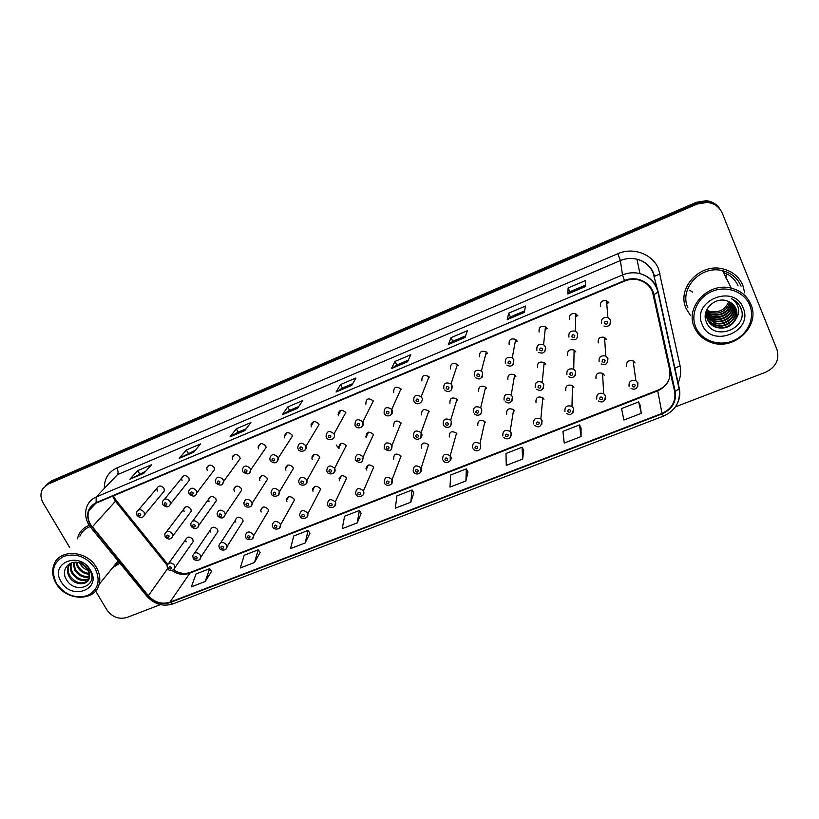 <?xml version="1.0" encoding="UTF-8"?>
<svg xmlns="http://www.w3.org/2000/svg" width="819" height="819" viewBox="0 0 819 819"><rect width="100%" height="100%" fill="white"/><g stroke="black" fill="none" stroke-linecap="round" stroke-linejoin="round"><path stroke-width="1.23" d="M336.159 444.952L338.646 448.157M193.151 558.077L192.772 555.702C194.461 552.026 196.969 551.822 200.307 555.087L200.819 557.155L218.008 531.408L217.526 529.422C214.353 526.289 211.947 526.494 210.309 530.036L210.78 532.104M219.267 547.778L218.868 545.669C220.444 541.717 222.993 541.42 226.505 544.778L227.006 546.611L243.13 521.16L242.649 519.4C239.312 516.185 236.865 516.482 235.34 520.29L235.811 522.123M245.772 537.325L245.362 535.513C246.795 531.275 249.365 530.876 253.091 534.316L253.573 535.882L268.581 510.739L268.13 509.244C264.588 505.937 262.121 506.337 260.739 510.421L261.2 512.008M272.655 526.719L272.266 525.235C273.526 520.679 276.116 520.167 280.067 523.699L280.497 524.969L294.379 500.153L293.97 498.935C290.213 495.556 287.725 496.058 286.507 500.44L286.937 501.74M299.949 515.96L299.6 514.823C300.634 509.95 303.245 509.316 307.442 512.929L307.801 513.871L320.516 489.393L320.168 488.493C316.175 485.032 313.677 485.647 312.674 490.335L313.042 491.339M327.641 505.036L327.375 504.269C328.153 499.068 330.774 498.31 335.227 501.986L346.744 477.897C342.496 474.365 339.998 475.112 339.24 480.108L339.516 480.773M355.753 493.939L355.6 493.56C356.07 488.032 358.691 487.141 363.441 490.888L373.71 467.137C369.185 463.564 366.687 464.424 366.216 469.737L366.369 470.065M514.025 410.114L513.503 410.401M543.396 398.28L542.721 398.73M573.177 386.22L572.42 386.824M603.368 373.945L602.63 374.672M633.988 361.455L633.322 362.254M167.414 568.232L167.056 565.622C168.837 562.192 171.314 562.069 174.488 565.243L174.99 567.536L193.212 541.502L192.752 539.301C189.732 536.25 187.356 536.373 185.637 539.68L186.097 541.953M191.124 526.228L190.735 523.781C192.465 520.065 195.004 519.86 198.341 523.167L198.853 525.327L216.298 500.778L215.827 498.71C212.643 495.536 210.217 495.741 208.538 499.324L209.019 501.484M217.496 515.591L217.086 513.441C218.693 509.418 221.263 509.111 224.795 512.52L225.307 514.404L241.666 490.182L241.185 488.37C237.817 485.114 235.36 485.421 233.804 489.291L234.285 491.185M244.257 504.791L243.837 502.979C245.28 498.628 247.881 498.208 251.648 501.709L252.129 503.286L267.363 479.412L266.902 477.897C263.329 474.539 260.841 474.959 259.439 479.135L259.899 480.743M271.417 493.837L271.028 492.383C272.256 487.694 274.877 487.141 278.89 490.735L279.33 491.973L293.397 468.448L292.987 467.26C289.168 463.83 286.66 464.363 285.462 468.867L285.892 470.157M298.986 482.708L298.648 481.654C299.621 476.607 302.262 475.921 306.552 479.596L306.9 480.466L319.779 457.319L319.451 456.48C315.366 452.968 312.848 453.634 311.896 458.486L312.254 459.418M326.965 471.416L326.74 470.782C327.395 465.376 330.037 464.547 334.633 468.294L346.294 445.546C341.922 441.963 339.404 442.762 338.749 447.962L338.994 448.525M355.374 459.961L355.292 459.746C355.6 453.982 358.21 453.009 363.145 456.818L373.536 434.449C368.837 430.814 366.339 431.756 366.032 437.285L366.113 437.469M457.452 399.774L456.756 400.02M486.312 387.96L485.319 388.401M515.581 375.921L514.383 376.576M545.27 363.656L543.959 364.527M575.368 351.156L574.068 352.221M605.886 338.421L604.688 339.66M165.131 536.711L164.783 534.008C166.615 530.569 169.103 530.456 172.266 533.66L172.768 536.056L191.277 511.189L190.817 508.896C187.807 505.814 185.411 505.937 183.64 509.254L184.101 511.629M162.817 504.545L162.459 501.74C164.353 498.29 166.871 498.187 170.014 501.433L170.506 503.941L189.302 480.303L188.841 477.897C185.852 474.785 183.446 474.897 181.613 478.214L182.064 480.712M189.056 493.714L188.657 491.195C190.448 487.448 193.008 487.244 196.335 490.591L196.857 492.833L214.568 469.543L214.087 467.383C210.913 464.178 208.466 464.383 206.736 467.997L207.217 470.249M215.694 482.729L215.264 480.528C216.902 476.443 219.502 476.126 223.055 479.586L223.577 481.521L240.172 458.589L239.691 456.726C236.302 453.419 233.825 453.736 232.227 457.667L232.719 459.623M242.721 471.57L242.291 469.748C243.734 465.305 246.365 464.854 250.174 468.407L250.665 470.004L266.114 447.44L265.653 445.915C262.039 442.516 259.521 442.946 258.118 447.225L258.589 448.853M270.157 460.247L269.758 458.845C270.956 454.002 273.607 453.419 277.702 457.074L278.122 458.271L292.393 436.097L291.994 434.95C288.104 431.449 285.575 432.022 284.408 436.67L284.828 437.93M298.003 448.751L297.686 447.798C298.577 442.557 301.228 441.81 305.651 445.556L305.958 446.324L319.021 424.559L318.724 423.822C314.516 420.239 311.988 420.966 311.118 425.993L311.445 426.853M326.279 437.08L326.095 436.609C326.617 430.968 329.258 430.047 334.019 433.875L345.833 412.53C341.298 408.886 338.779 409.766 338.267 415.182L338.452 415.612M458.384 365.704L457.463 364.424C452.497 362.295 450.194 363.8 450.542 368.939M487.551 353.47L485.759 354.207M517.127 341.001L515.182 342.014M547.133 328.286L545.157 329.586M577.559 315.325L575.696 316.881M608.415 302.109L606.787 303.88M136.947 515.223L136.66 512.172C138.616 508.988 141.083 508.978 144.072 512.121L144.533 514.844L164.373 490.888L163.943 488.257C161.108 485.247 158.743 485.268 156.849 488.339L157.268 491.042M401.064 456.234L401.013 456.142C396.191 452.631 393.724 453.654 393.622 459.203M428.818 445.167L428.572 444.748C423.689 441.615 421.253 442.762 421.263 448.177M456.982 433.937L456.521 433.2C451.597 430.446 449.191 431.715 449.314 436.998M485.565 422.543L484.858 421.519C479.924 419.123 477.569 420.505 477.784 425.645M514.567 410.974L513.626 409.684C508.701 407.637 506.377 409.121 506.674 414.127M544.011 399.232L542.813 397.717C537.919 395.976 535.646 397.553 535.995 402.426M573.904 387.315L572.45 385.595C567.587 384.142 565.366 385.8 565.765 390.561M604.258 375.215L602.549 373.321C597.737 372.133 595.546 373.863 595.986 378.511M635.073 362.93L633.128 360.872C628.357 359.92 626.207 361.722 626.678 366.267M401.167 423.188L401.003 422.901C396.099 419.584 393.652 420.7 393.642 426.259M429.207 411.762L428.808 411.118C423.863 408.231 421.457 409.48 421.57 414.875M457.667 400.163L457.012 399.191C452.057 396.713 449.692 398.095 449.918 403.327M486.558 388.401L485.626 387.121C480.681 385.032 478.368 386.527 478.695 391.605M515.878 376.453L514.66 374.918C509.756 373.188 507.504 374.785 507.893 379.699M545.649 364.322L544.154 362.571C539.291 361.148 537.09 362.837 537.54 367.618M575.88 352.006L574.109 350.061C569.307 348.935 567.147 350.696 567.649 355.354M606.572 339.496L604.535 337.397C599.795 336.527 597.686 338.36 598.218 342.905M373.351 401.085L373.29 400.962C368.376 397.41 365.909 398.495 365.858 404.197M401.269 389.455L400.952 388.923C395.986 385.862 393.56 387.1 393.673 392.618M429.606 377.661L429.002 376.74C424.017 374.16 421.652 375.542 421.898 380.866M487.571 353.532L486.343 351.975C481.429 350.245 479.187 351.863 479.627 356.838M517.219 341.185L515.673 339.394C510.821 338.022 508.64 339.742 509.152 344.543M547.327 328.654L545.464 326.658C540.694 325.604 538.574 327.405 539.127 332.064M577.897 315.929L575.747 313.759C571.048 312.981 568.98 314.865 569.574 319.39M608.937 302.999L606.521 300.706C601.893 300.163 599.877 302.098 600.491 306.521M112.418 567.925L119.871 563.165L112.418 567.925M686.117 308.487L690.448 315.489L686.117 308.487C676.453 288.319 699.876 262.653 723.023 268.919C699.876 262.653 676.453 288.319 686.117 308.487M744.666 292.833L742.864 285.391C739.147 276.842 732.534 271.355 723.023 268.919C732.534 271.355 739.147 276.842 742.864 285.391L744.666 292.833M90.489 524.416C87.848 519.737 87.326 515.141 88.902 510.626C90.274 507.115 92.752 504.586 96.304 503.04L624.682 281.04C629.35 279.136 634.101 278.798 638.933 280.016C646.631 282.36 651.453 287.274 653.398 294.758L674.692 391.584C676.044 401.586 671.815 408.865 661.998 413.4L169.902 602.2C161.804 604.617 154.627 602.446 148.362 595.7L90.489 524.416M90.121 524.569L148.034 595.904C154.453 602.815 161.814 605.036 170.106 602.569L662.192 413.841C672.245 409.193 676.586 401.73 675.204 391.472L653.92 294.635C651.627 282.442 636.424 275.174 624.487 280.569L96.089 502.651C87.469 507.473 85.483 514.782 90.121 524.569M720.679 210.196C717.557 205.17 712.919 202.283 706.787 201.556L696.826 203.153L49.795 482.524L45.577 485.595L49.795 482.524L696.826 203.153L706.787 201.556C712.919 202.283 717.557 205.17 720.679 210.196M585.513 286.507L585.431 280.6L568.11 287.95L567.854 293.98L585.513 286.507M585.493 285.135L569.799 291.779L567.854 293.98M569.809 291.779L568.11 287.95M524.365 312.367L525.47 306.05L508.671 313.175L507.237 319.615L524.365 312.367M524.621 310.903L510.38 316.933L507.237 319.615M510.401 316.922L508.671 313.175M465.069 337.448L467.291 330.743L450.993 337.663L448.454 344.471L465.069 337.448M465.581 335.892L452.712 341.339L448.454 344.471M452.743 341.328L450.993 337.663M407.545 361.773L410.821 354.709L394.983 361.425L391.421 368.591L407.545 361.773M408.302 360.135L396.734 365.039L391.421 368.591M396.754 365.028L394.983 361.425M143.837 473.3L151.535 464.752L137.787 470.587L129.873 479.207L143.837 473.3M145.618 471.324L129.873 479.207M139.639 473.853L137.787 470.587M193.612 452.242L200.532 443.959L186.394 449.959L179.248 458.323L193.612 452.242M195.209 450.327L179.248 458.323M188.237 453.286L186.394 449.959M244.809 430.599L250.89 422.584L236.353 428.746L230.037 436.844L244.809 430.599M246.212 428.746L238.145 432.156L230.037 436.844M238.186 432.145L236.353 428.746M297.481 408.323L302.682 400.604L287.735 406.941L282.279 414.752L297.481 408.323M298.689 406.531L289.506 410.421L282.279 414.752M289.547 410.401L287.735 406.941M351.699 385.391L355.968 377.989L340.591 384.51L336.046 392.004L351.699 385.391M352.692 383.671L342.352 388.052L336.046 392.004M342.383 388.042L340.591 384.51M89.199 525.337C84.152 527.293 80.59 530.62 78.501 535.35L77.406 538.82L78.501 535.35C80.59 530.62 84.152 527.293 89.199 525.337M675.419 406.859L765.591 372.236C775.951 367.168 779.729 359.561 776.924 349.406L722.348 213.37C719.512 207.002 714.496 203.347 707.288 202.406L697.286 204.013L48.004 484.193L42.608 488.892C40.213 493.314 40.428 498.044 43.233 503.091L69.615 547.358M95.577 590.939L106.767 609.715C112.08 617.076 118.796 619.666 126.914 617.485L160.391 604.627M522.655 459.08L522.092 447.225L505.988 453.491L506.275 465.397L522.655 459.08L523.699 450.317M581.091 436.547L579.504 424.907L562.929 431.357L564.219 443.048L581.091 436.547L581.05 428.071M641.297 413.329L638.625 401.934L621.549 408.568L623.904 420.034L641.297 413.329L640.12 405.17M357.227 522.88L359.398 510.472L344.604 516.226L342.199 528.675L357.227 522.88L361.148 513.349M305.149 542.956L308.128 530.405L293.734 535.995L290.53 548.597L305.149 542.956L309.92 533.21M254.494 562.489L258.241 549.795L244.226 555.241L240.274 567.976L254.494 562.489L260.073 552.538M205.2 581.5L209.674 568.673L196.038 573.976L191.37 586.834L205.2 581.5L211.548 571.355M465.919 480.958L466.318 468.908L450.665 474.989L450 487.1L465.919 480.958L467.977 471.928M410.79 502.221L412.1 489.987L396.898 495.894L395.331 508.179L410.79 502.221L413.81 492.925M412.1 489.987L413.851 492.987M359.398 510.472L361.179 513.411M308.128 530.405L309.961 533.271M258.241 549.795L260.114 552.6M209.674 568.673L211.589 571.416M466.318 468.908L468.007 471.99M522.092 447.225L523.73 450.378M579.504 424.907L581.091 428.142M638.625 401.934L640.151 405.241M720.116 209.316C717.004 204.3 712.397 201.433 706.285 200.706L696.365 202.303L51.566 480.876L47.369 483.927M185.647 539.67L168.724 563.288M95.065 568.263C86.701 556.797 76.321 552.794 63.913 556.265C53.112 562.284 50.686 571.427 56.634 583.701C64.916 594.952 75.194 598.914 87.449 595.587C98.321 589.793 100.86 580.681 95.065 568.263M96.396 567.393C87.234 550.429 59.654 548.556 54.064 564.373C51.689 570.577 52.406 576.965 56.204 583.537C65.919 601.177 94.953 601.924 99.068 584.449C100.573 578.838 99.683 573.157 96.396 567.393M90.08 526.627C85.248 528.45 81.849 531.613 79.873 536.128M88.657 570.608C84.859 569.451 81.982 567.106 80.006 563.595L79.668 562.929M88.237 580.476C81.675 584.94 75.491 583.251 69.697 575.44C68.008 572.174 67.762 568.918 68.96 565.673L68.253 566.472C67.056 569.717 67.301 572.983 68.991 576.248C73.423 585.431 87.51 586.24 89.363 578.163L88.032 569.41L80.999 563.4M89.68 574.17C84.459 574.16 80.334 571.672 77.293 566.707L75.901 562.264M89.558 573.392C84.644 573.065 80.774 570.577 77.979 565.919L76.699 562.315M89.629 576.883C83.528 578.255 78.501 575.911 74.56 569.85L73.208 562.458M89.701 576.259C83.784 577.262 78.962 574.866 75.246 569.062L73.812 562.366M89.025 579.084C82.484 582.135 76.74 580.118 71.796 573.034C70.106 569.778 69.871 566.533 71.058 563.308L71.192 563.001M89.23 578.572C82.75 581.183 77.17 579.074 72.481 572.235C70.874 569.133 70.588 566.001 71.632 562.848M68.253 566.472L70.25 563.411M68.96 565.673L70.28 563.39M88.032 569.41C86.118 566.318 83.395 564.178 79.883 563.001C69.461 559.182 60.749 569.655 65.96 578.767C74.099 595.259 98.956 586.199 90.08 570.7L80.968 562.274L88.821 569.655L89.619 576.924M61.23 581.848C71.918 601.115 102.406 589.127 90.377 570.147C79.535 550.542 48.935 563.093 61.23 581.848M114.496 565.356L118.878 561.936M706.981 310.125L709.704 311.333C718.775 313.186 725.132 309.93 728.777 301.566M749.805 305.313C744.512 291.84 726.801 285.217 712.315 291.267C697.747 297.133 690.089 313.943 695.71 327.047C701.115 340.233 718.345 346.713 732.718 340.95C747.174 335.37 755.313 318.714 749.805 305.313M750.9 304.473C747.245 296.048 740.704 290.612 731.295 288.155C708.24 281.797 684.745 307.166 694.348 327.19C697.512 334.377 702.937 339.394 710.626 342.26C733.333 351.556 760.841 326.31 750.9 304.473M741.062 286.128C737.602 278.153 731.439 273.014 722.583 270.71C700.88 264.742 678.797 288.81 687.868 307.78M729.913 302.109C726.566 311.128 719.993 314.619 710.196 312.582L706.787 310.872M731.07 302.805C728.265 312.715 721.57 316.646 711.005 314.609L706.541 312.121M730.794 302.631C727.845 312.315 721.181 316.144 710.8 314.107L706.592 311.814M732.104 303.562C732.34 312.889 720.751 320.075 711.824 316.677L706.418 313.339M731.858 303.368C729.514 313.902 722.767 318.161 711.619 316.154L706.439 313.042M733.025 304.392C734.234 314.179 722.112 322.399 712.653 318.755L706.408 314.527M732.8 304.177C733.763 313.861 721.774 321.816 712.448 318.233L706.398 314.23M733.855 305.272C736.117 315.397 723.494 324.764 713.492 320.874L706.48 315.694M733.65 305.047C735.646 315.1 723.146 324.17 713.277 320.342L706.459 315.397M734.582 306.204C737.991 316.554 724.907 327.18 714.342 323.014L706.654 316.83M734.408 305.968C737.52 316.277 724.549 326.576 714.127 322.471L706.602 316.543M735.227 307.197C739.833 317.629 726.361 329.647 715.202 325.174C711.383 323.761 708.619 321.355 706.93 317.936M735.073 306.941C739.373 317.373 725.992 329.023 714.987 324.631C711.281 323.27 708.568 320.946 706.848 317.659M736.158 318.478L736.046 308.855C734.346 304.944 731.367 302.313 727.108 300.952C714.946 296.335 701.32 310.104 706.132 321.457C713.032 342.076 748.269 329.064 741.318 309.244L740.949 308.251C739.137 303.972 736.035 300.819 731.643 298.781C735.319 301.187 737.581 304.443 738.441 308.558C739.096 312.019 738.328 315.325 736.158 318.478L735.994 318.898C731.674 326.668 725.03 329.494 716.072 327.375C711.926 325.808 709.049 323.147 707.432 319.39C705.947 315.684 706.08 311.855 707.831 307.913M735.902 308.558C740.775 319.031 727.18 331.367 715.857 326.822C711.711 325.266 708.834 322.604 707.227 318.847L707.186 318.755M702.17 324.447C711.056 348.781 753.889 331.941 743.191 307.975C734.182 283.118 691.011 300.829 702.17 324.447M740.335 306.91L741.697 310.923M112.541 496.212L115.479 501.32L167.117 565.315M104.33 488.093C104.269 478.705 108.425 472.01 116.769 468.007L617.843 253.706L620.403 260.555L117.424 474.672L96.171 497L96.089 502.651M617.843 253.706C633.148 246.775 652.723 254.095 658.578 268.97L680.087 365.827C681.326 371.846 680.589 377.692 677.876 383.333M657.227 288.667L653.101 272.809C649.958 265.858 644.584 261.322 636.957 259.213C631.336 257.862 625.818 258.313 620.403 260.555L622.481 274.949C628.183 272.614 633.988 272.154 639.915 273.587C649.672 276.443 655.773 282.586 658.23 292.035L679.32 388.554C680.313 393.335 679.811 397.993 677.804 402.528M88.851 524.795L90.663 527.385L91.933 527.16M662.192 413.841L663.503 416.103L173.014 603.879L170.106 602.569M675.204 391.472L679.32 388.554M90.889 527.671L146.57 595.853L148.034 595.904M653.92 294.635L658.23 292.035M624.487 280.569L622.481 274.949L96.171 497C91.81 498.904 88.759 501.996 87.029 506.255C84.746 512.162 85.237 518.14 88.513 524.211M697.286 204.013L696.365 202.303M48.004 484.193L51.566 480.876M674.61 368.407L680.087 365.827M116.769 468.007C118.243 470.915 118.468 473.126 117.424 474.672M663.503 416.103C675.419 410.636 680.64 401.679 679.166 389.24L658.046 292.588C655.681 282.975 649.641 276.638 639.915 273.587L636.957 259.213C644.543 261.138 649.958 265.52 653.214 272.358L654.524 276.31L660.145 273.925M661.998 413.4L657.708 390.817C666.983 386.466 670.986 379.525 669.686 369.993L652.487 291.779M674.692 391.584L669.686 369.993M653.398 294.758L653.275 294.205M92.25 526.945L116.196 500.409L167.639 564.199M148.362 595.7L167.629 568.621C167.731 569.748 172.185 572.901 174.99 567.536L174.027 569.43M172.082 570.526C177.651 574.416 183.354 575.368 189.189 573.372L657.708 390.817L657.698 390.223C662.725 388.196 666.41 384.858 668.754 380.231M169.902 602.2L190.438 572.348M114.793 500.409L116.196 500.409L113.298 495.894M351.791 385.227L336.24 391.81M297.594 408.149L282.504 414.537M244.942 430.425L230.293 436.619M193.765 452.068L179.535 458.087M144.011 473.116L130.19 478.961M407.616 361.619L391.574 368.407M465.12 337.295L448.577 344.297M524.395 312.234L507.319 319.451M585.513 286.374L567.895 293.837M137.131 515.54C140.346 518.458 142.813 518.222 144.533 514.844L143.489 516.574M138.442 515.202C140.09 516.41 140.868 516.083 140.766 514.25C139.117 513.042 138.339 513.359 138.442 515.202M169.021 535.821C167.383 534.623 166.605 534.94 166.687 536.762C168.325 537.96 169.103 537.643 169.021 535.821M165.336 537.069C168.417 540.028 170.895 539.69 172.768 536.056L171.744 537.991M171.273 567.434C169.646 566.246 168.878 566.553 168.96 568.345C170.577 569.522 171.355 569.215 171.273 567.434M163.001 504.873C166.503 507.76 169.011 507.452 170.506 503.941L169.41 505.917M164.363 504.524C166.022 505.743 166.81 505.415 166.728 503.562C165.069 502.344 164.281 502.671 164.363 504.524M189.24 494.062C193.141 497.113 195.68 496.713 196.857 492.833L195.721 495.096M190.673 493.693C192.342 494.922 193.141 494.594 193.069 492.71C191.4 491.492 190.602 491.82 190.673 493.693M232.678 456.081L233.026 456.603M215.878 483.077C220.168 486.179 222.727 485.667 223.577 481.521L222.42 484.121M217.373 482.708C219.052 483.937 219.861 483.609 219.809 481.705C218.13 480.466 217.322 480.804 217.373 482.708M258.354 445.72L258.763 446.304M242.915 471.939C247.635 475.051 250.215 474.406 250.665 470.004L249.529 472.962M244.482 471.549C246.161 472.798 246.98 472.461 246.939 470.536C245.26 469.287 244.441 469.625 244.482 471.549M195.106 525.327C193.458 524.119 192.67 524.436 192.741 526.279C194.39 527.487 195.178 527.17 195.106 525.327M191.329 526.597C194.594 529.647 197.103 529.217 198.853 525.327L197.799 527.518M221.58 514.67C219.932 513.452 219.123 513.779 219.175 515.642C220.833 516.861 221.632 516.533 221.58 514.67M217.711 515.97C221.171 519.103 223.7 518.581 225.307 514.404L224.252 516.881M248.454 503.859C246.785 502.631 245.976 502.958 246.007 504.842C247.676 506.07 248.485 505.743 248.454 503.859M244.471 505.19C244.768 507.688 252.58 508.435 252.129 503.286L251.085 506.091M259.797 477.395L260.217 477.948M689.69 290.161L692.567 292.127M725.849 277.876L726.422 274.437M738.052 285.923C735.288 279.463 730.446 275.02 723.515 272.573M284.449 435.288L284.92 435.892M270.352 460.626C275.071 465.468 278.695 461.158 278.122 458.271L277.047 461.64M271.99 460.227C273.679 461.476 274.508 461.138 274.488 459.193C272.799 457.934 271.969 458.271 271.99 460.227M310.995 424.785L311.496 425.378M298.208 449.14C299.396 452.794 307.442 451.576 305.958 446.324L304.996 450.143M299.918 448.72C301.617 449.989 302.467 449.641 302.457 447.676C300.757 446.406 299.918 446.754 299.918 448.72M338.032 414.209L338.523 414.731M328.276 437.049C329.985 438.329 330.845 437.97 330.856 435.984C329.156 434.705 328.296 435.063 328.276 437.049M275.716 492.884C274.048 491.646 273.218 491.984 273.239 493.888C274.918 495.126 275.737 494.789 275.716 492.884M271.632 494.236C272.082 497.051 280.18 497.297 279.33 491.973L278.327 495.137M285.616 467.229L286.107 467.833M303.399 481.746C301.72 480.497 300.88 480.835 300.89 482.76C302.569 484.009 303.409 483.671 303.399 481.746M299.201 483.128C299.836 486.291 308.231 485.933 306.9 480.466L305.989 484.009M311.855 456.971L312.408 457.596M331.5 470.444C329.811 469.185 328.962 469.522 328.951 471.468C330.641 472.727 331.49 472.389 331.5 470.444M327.19 471.846C328.194 475.481 336.681 474.232 334.848 468.775L334.07 472.706M338.554 446.631L339.127 447.235M354.996 425.235C355.016 419.277 357.616 418.161 362.776 421.877L362.182 426.597M357.074 425.194C358.794 426.484 359.664 426.126 359.695 424.109C357.985 422.819 357.104 423.177 357.074 425.194M384.131 413.226C383.998 407.463 386.548 406.183 391.769 409.387L391.451 414.547M386.322 413.155C388.042 414.455 388.933 414.086 388.984 412.059C387.264 410.749 386.373 411.118 386.322 413.155M416.032 400.921C417.762 402.242 418.663 401.863 418.734 399.805C417.004 398.495 416.103 398.863 416.032 400.921M413.728 401.044C413.462 395.464 415.95 394.031 421.191 396.744L421.826 397.706M443.796 388.656C443.417 383.272 445.833 381.705 451.054 383.957L452.016 385.268L451.392 389.834M446.201 388.493C447.942 389.824 448.863 389.455 448.955 387.367C447.215 386.036 446.294 386.414 446.201 388.493M474.334 376.075C473.873 370.874 476.218 369.185 481.398 371.007L482.688 372.635L482.094 377.18M476.863 375.88C478.613 377.221 479.545 376.832 479.658 374.723C477.907 373.382 476.975 373.771 476.863 375.88M360.032 458.957C358.343 457.688 357.473 458.036 357.442 460.002C359.142 461.281 360.002 460.933 360.032 458.957M355.6 460.401C360.329 464.015 362.858 462.848 363.186 456.9L362.582 461.23M365.724 436.21L366.288 436.742M384.213 448.331C384.203 442.547 386.773 441.38 391.922 444.86L391.533 449.559M389.005 447.307C387.305 446.017 386.425 446.375 386.373 448.362C388.083 449.651 388.953 449.293 389.005 447.307M413.482 436.547C413.339 430.917 415.878 429.617 421.068 432.647L420.946 437.715M418.427 435.462C416.717 434.162 415.827 434.531 415.755 436.537C417.465 437.837 418.366 437.479 418.427 435.462M443.212 424.58C442.966 419.113 445.444 417.68 450.655 420.28L451.351 421.304L450.819 425.665M448.321 423.443C446.59 422.133 445.69 422.491 445.597 424.529C447.317 425.839 448.228 425.481 448.321 423.443M473.413 412.418C473.075 407.115 475.501 405.559 480.692 407.76L481.674 409.091L481.173 413.421M478.675 411.22C476.945 409.899 476.023 410.278 475.911 412.336C477.641 413.656 478.562 413.288 478.675 411.22M505.374 363.288C504.832 358.261 507.125 356.47 512.233 357.913L513.861 359.797L513.288 364.301M508.015 363.052C509.776 364.404 510.718 364.015 510.851 361.885C509.09 360.524 508.149 360.913 508.015 363.052M536.906 350.307C536.322 345.423 538.544 343.54 543.581 344.656L545.536 346.744L545.004 351.197M539.68 350.02C541.441 351.382 542.403 350.993 542.557 348.833C540.786 347.461 539.834 347.86 539.68 350.02M568.959 337.1C568.335 332.35 570.505 330.385 575.46 331.214L577.723 333.487L577.241 337.858M571.846 336.773C573.628 338.155 574.6 337.745 574.784 335.565C573.003 334.183 572.031 334.582 571.846 336.773M601.535 323.679C600.89 319.041 603.009 317.014 607.893 317.598L610.442 320.014L610.022 324.283M604.555 323.3C606.336 324.703 607.329 324.293 607.534 322.082C605.753 320.679 604.76 321.089 604.555 323.3M504.094 400.071C503.675 394.922 506.05 393.253 511.21 395.086L512.489 396.693L512.018 400.972M509.51 398.812C507.77 397.481 506.838 397.86 506.705 399.948C508.445 401.279 509.377 400.901 509.51 398.812M535.268 387.52C534.787 382.514 537.1 380.753 542.219 382.248L543.796 384.08L543.355 388.308M540.847 386.21C539.097 384.858 538.155 385.237 538.001 387.356C539.741 388.697 540.694 388.319 540.847 386.21M566.943 374.764C566.42 369.891 568.683 368.048 573.74 369.236L575.603 371.273L575.214 375.43M572.686 373.392C570.935 372.031 569.973 372.42 569.799 374.559C571.549 375.921 572.512 375.532 572.686 373.392M599.129 361.803C598.576 357.043 600.798 355.129 605.794 356.05L607.933 358.261L607.596 362.315M605.057 360.37C603.286 358.998 602.303 359.398 602.108 361.558C603.869 362.93 604.852 362.53 605.057 360.37M197.113 557.268C195.475 556.081 194.697 556.388 194.758 558.189C196.396 559.377 197.174 559.07 197.113 557.268M193.376 558.476C193.673 560.595 200.635 561.742 200.819 557.155L199.836 559.285M223.331 546.959C221.693 545.761 220.895 546.068 220.946 547.901C222.584 549.099 223.372 548.781 223.331 546.959M219.502 548.187C219.799 550.46 227.098 551.422 227.006 546.611L226.024 548.986M249.928 536.496C248.28 535.288 247.481 535.606 247.512 537.448C249.16 538.656 249.959 538.339 249.928 536.496M245.997 537.755C246.253 540.141 253.972 540.97 253.573 535.882L252.6 538.533M276.924 525.88C275.266 524.662 274.457 524.979 274.467 526.842C276.126 528.071 276.945 527.743 276.924 525.88M272.891 527.16C273.218 529.78 281.265 530.251 280.497 524.969L279.576 527.927M286.783 498.566L287.264 499.129M304.32 515.11C302.661 513.871 301.832 514.199 301.832 516.083C303.491 517.321 304.33 516.994 304.32 515.11M300.184 516.41C300.716 519.379 308.978 519.256 307.801 513.871L306.951 517.158M312.745 488.574L313.288 489.178M332.135 504.166C330.466 502.927 329.627 503.255 329.607 505.159C331.275 506.408 332.125 506.07 332.135 504.166M327.876 505.497C328.603 508.804 337.121 508.087 335.493 502.59L334.746 506.224M339.117 478.491L339.731 479.105M360.37 493.069C358.691 491.809 357.831 492.147 357.801 494.072C359.48 495.331 360.34 494.993 360.37 493.069M365.95 468.304L366.595 468.898M384.285 482.688C384.377 476.904 386.957 475.849 392.025 479.514L391.605 483.834M389.035 481.797C387.346 480.528 386.476 480.866 386.425 482.821C388.114 484.08 388.984 483.742 389.035 481.797M413.247 471.294C413.216 465.642 415.765 464.455 420.905 467.731L420.7 472.379M418.14 470.352C416.441 469.072 415.561 469.42 415.489 471.386C417.188 472.665 418.069 472.317 418.14 470.352M442.649 459.715C442.516 454.207 445.034 452.897 450.204 455.784L450.255 460.728M447.696 458.722C445.986 457.432 445.096 457.79 445.004 459.787C446.713 461.066 447.604 460.718 447.696 458.722M472.512 447.962C472.287 442.598 474.764 441.165 479.944 443.683L480.681 444.758M477.712 446.918C476.003 445.618 475.092 445.976 474.979 447.993C476.689 449.293 477.6 448.935 477.712 446.918M502.846 436.025C502.538 430.804 504.975 429.258 510.145 431.418L511.148 432.77L510.759 436.855M508.2 434.93C506.48 433.62 505.558 433.978 505.425 436.025C507.145 437.336 508.077 436.967 508.2 434.93M533.66 423.904C533.292 418.806 535.677 417.168 540.827 419L542.086 420.587L541.738 424.621M539.178 422.747C537.448 421.427 536.506 421.795 536.363 423.853C538.083 425.184 539.025 424.815 539.178 422.747M564.967 411.588C564.547 406.613 566.891 404.883 572 406.408L573.535 408.22L573.218 412.172M570.648 410.37C568.908 409.039 567.956 409.408 567.782 411.496C569.522 412.837 570.474 412.459 570.648 410.37M596.775 399.068C596.314 394.205 598.617 392.403 603.685 393.652L605.476 395.649L605.221 399.498M602.62 397.799C600.88 396.447 599.907 396.826 599.713 398.945C601.463 400.296 602.436 399.907 602.62 397.799M629.094 386.353C628.603 381.582 630.876 379.709 635.892 380.722L637.94 382.872L637.735 386.609M635.124 385.022C633.374 383.65 632.381 384.039 632.166 386.179C633.926 387.541 634.909 387.162 635.124 385.022M138.462 510.032L156.849 488.339M341.103 410.176L338.267 415.182M313.882 421.509L311.118 425.993M287.039 432.688L284.408 436.67M260.585 443.714L258.118 447.225M234.521 454.586L232.227 457.667M208.835 465.294L206.736 467.997M164.455 499.293L181.613 478.214M166.605 531.623L183.64 509.254M368.478 432.176L366.032 437.285M341.195 443.314L338.749 447.962M314.291 454.289L311.896 458.486M287.766 465.12L285.462 468.867M261.619 475.798L259.439 479.135M235.852 486.332L233.804 489.291M192.711 521.079L208.538 499.324M368.325 465.008L366.216 469.737M341.359 475.788L339.24 480.108M314.762 486.425L312.674 490.335M288.534 496.918L286.507 500.44M262.674 507.258L260.739 510.421M220.772 542.741L235.34 520.29M194.553 553.091L210.309 530.036M88.902 510.626L95.854 503.235M146.939 596.314C154.422 604.34 163.083 606.879 172.911 603.92M707.288 202.406L706.285 200.706M674.641 368.355L674.969 370.034M173.495 569.891C179.248 573.443 184.838 574.273 190.284 572.409L657.698 390.223M118.059 560.943L99.068 584.449M722.583 270.71L731.295 288.155M709.704 311.333L710.196 312.582M711.619 316.154L711.824 316.677M712.448 318.233L712.653 318.755M713.277 320.342L713.492 320.874M714.127 322.471L714.342 323.014M714.987 324.631L715.202 325.174M715.857 326.822L716.072 327.375M334.172 434.193C336.199 439.332 328.235 441.697 326.484 437.479M355.2 425.645C357.156 430.17 365.305 427.19 362.837 422.01L373.29 400.962M384.387 413.677C387.254 418.867 394.625 413.933 392.086 409.991L391.769 409.387L400.952 388.923M414.281 401.894C417.721 406.838 424.252 400.88 421.795 397.768L421.191 396.744L429.002 376.74M444.666 389.875C446.601 392.496 453.091 392.332 451.975 385.36L451.054 383.957L457.463 364.424M475.532 377.61C479.678 380.415 482.043 378.798 482.637 372.758L481.398 371.007L486.343 351.975M401.003 422.901L392.086 445.188C392.066 451.034 389.516 452.221 384.449 448.771M428.808 411.118L421.068 432.647L421.468 433.384C423.935 437.029 416.851 442.219 413.83 437.131M457.012 399.191L450.655 420.28L451.31 421.386C452.119 428.921 445.403 428.142 443.826 425.511M485.626 387.121L480.692 407.76L481.633 409.213C482.657 416.134 476.269 416.226 474.314 413.667M506.9 365.1C511.21 367.414 513.513 365.694 513.8 359.95L512.233 357.913L515.673 339.394M538.759 352.334C543.161 354.217 545.403 352.416 545.474 346.928L543.581 344.656L545.464 326.658M571.109 339.312C575.614 340.776 577.794 338.902 577.661 333.691L575.46 331.214L575.747 313.759M603.972 326.044C608.527 327.16 610.657 325.225 610.38 320.239L607.893 317.598L606.521 300.706M514.66 374.918L511.21 395.086L512.438 396.836C511.762 402.846 509.377 404.432 505.282 401.597M544.154 362.571L542.219 382.248L543.734 384.254C543.335 390.018 541.001 391.697 536.752 389.291M574.109 350.061L573.74 369.236L575.552 371.478C575.337 377.016 573.054 378.767 568.714 376.74M604.535 337.397L605.794 356.05L607.872 358.487C607.831 363.81 605.599 365.632 601.177 363.964M355.989 494.42C357.104 498.177 365.663 496.59 363.564 491.144M401.013 456.142L392.076 479.627C394.492 484.961 386.046 487.325 384.531 483.179M428.572 444.748L421.15 468.222C423.556 472.225 416.257 476.801 413.503 471.754M456.521 433.2L450.204 455.784L450.665 456.633C453.081 459.961 446.232 465.458 443.069 460.401M484.858 421.519L479.944 443.683L480.651 444.86C481.377 452.303 474.795 451.515 473.177 448.955M513.626 409.684L510.145 431.418L511.107 432.903C511.967 439.926 505.702 439.731 503.767 437.305M542.813 397.717L540.827 419L542.045 420.761C541.277 426.74 538.882 428.296 534.848 425.43M572.45 385.595L572 406.408L573.484 408.415C572.921 414.199 570.567 415.837 566.41 413.329M602.549 373.321L603.685 393.652L605.425 395.874C605.046 401.474 602.733 403.183 598.484 401.003M633.128 360.872L635.892 380.722L637.899 383.128C637.704 388.503 635.421 390.274 631.06 388.452"/></g></svg>
